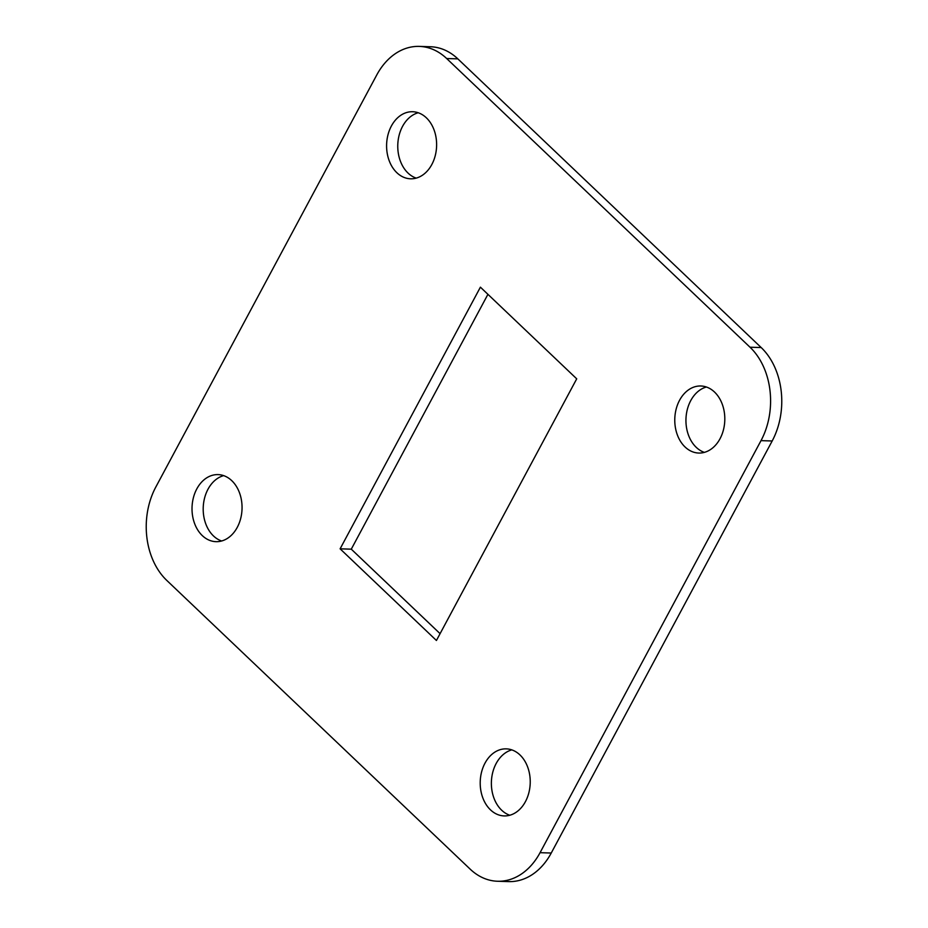 <?xml version="1.0" encoding="UTF-8"?>
<svg xmlns="http://www.w3.org/2000/svg" width="928" height="928" viewBox="0 0 928 928"><rect width="100%" height="100%" fill="white"/><g stroke="black" fill="none" stroke-linecap="round" stroke-linejoin="round"><path stroke-width="1.39" d="M497.547 881.252A67.094 50.019 -88.2 0 1 470.16 869.13L166.808 580.441A67.094 50.019 -88.2 0 1 155.823 487.014L376.756 74.971A67.094 50.019 -88.2 0 1 419.27 46.4L430.453 46.748A67.094 50.019 91.8 0 1 457.84 58.87L761.192 347.559A67.094 50.019 91.8 0 1 772.177 440.986L551.244 853.029A67.094 50.019 91.8 0 1 508.73 881.6L497.547 881.252A67.094 50.019 -88.2 0 0 540.061 852.681L551.244 853.029M772.177 440.986L761.006 440.638L540.061 852.681M457.84 58.87L446.67 58.522L750.01 347.211L761.192 347.559M436.427 640.482L340.112 548.819L480.402 287.17L576.717 378.833L436.427 640.482M685.061 446.983A33.547 25.01 91.8 0 1 676.164 409.062A33.547 25.01 91.8 0 1 700.826 385.99A33.547 25.01 91.8 0 1 724.791 420.291A33.547 25.01 91.8 0 1 698.761 453.05A33.547 25.01 91.8 0 1 685.061 446.983M490.483 809.854A33.547 25.01 91.8 0 1 481.597 771.934A33.547 25.01 91.8 0 1 506.247 748.861A33.547 25.01 91.8 0 1 530.213 783.162A33.547 25.01 91.8 0 1 504.182 815.921A33.547 25.01 91.8 0 1 490.483 809.854M202.304 535.607A33.547 25.01 91.8 0 1 193.407 497.686A33.547 25.01 91.8 0 1 218.068 474.602A33.547 25.01 91.8 0 1 242.034 508.904A33.547 25.01 91.8 0 1 216.004 541.674A33.547 25.01 91.8 0 1 202.304 535.607M396.882 172.736A33.547 25.01 91.8 0 1 387.985 134.804A33.547 25.01 91.8 0 1 412.635 111.731A33.547 25.01 91.8 0 1 436.601 146.032A33.547 25.01 91.8 0 1 410.57 178.802A33.547 25.01 91.8 0 1 396.882 172.736M446.67 58.522A67.094 50.019 -88.2 0 0 419.27 46.4M761.006 440.638A67.094 50.019 -88.2 0 0 750.01 347.211M440.081 633.662L351.283 549.167L487.919 294.338M704.364 452.377A33.547 25.01 91.8 0 1 696.232 447.331A33.547 25.01 91.8 0 1 686.558 413.053A33.547 25.01 91.8 0 1 706.382 387.011M509.797 815.248A33.547 25.01 91.8 0 1 501.665 810.202A33.547 25.01 91.8 0 1 491.991 775.924A33.547 25.01 91.8 0 1 511.815 749.882M221.618 540.989A33.547 25.01 91.8 0 1 213.486 535.955A33.547 25.01 91.8 0 1 203.812 501.677A33.547 25.01 91.8 0 1 223.636 475.623M416.185 178.118A33.547 25.01 91.8 0 1 408.053 173.084A33.547 25.01 91.8 0 1 398.379 138.806A33.547 25.01 91.8 0 1 418.203 112.752M340.112 548.819L351.283 549.167"/></g></svg>
